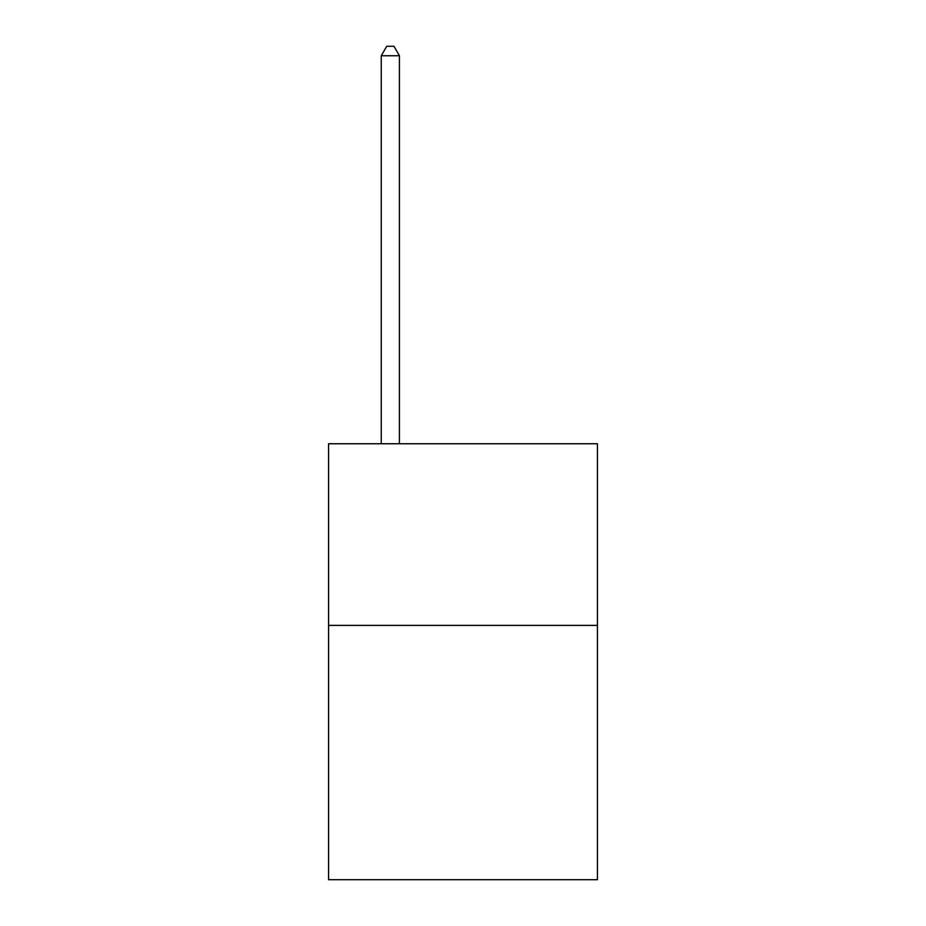 <?xml version="1.0" encoding="UTF-8"?>
<svg xmlns="http://www.w3.org/2000/svg" width="926" height="926" viewBox="0 0 926 926"><rect width="100%" height="100%" fill="white"/><g stroke="black" fill="none" stroke-linecap="round" stroke-linejoin="round"><path stroke-width="1.39" d="M597.42 625.397L597.42 879.7L328.58 879.7L328.58 443.751L597.42 443.751L597.42 625.397L328.58 625.397M399.419 443.751L399.419 55.745L381.257 55.745L381.257 443.751M381.257 55.745L386.709 46.3L393.978 46.3L399.419 55.745"/></g></svg>
